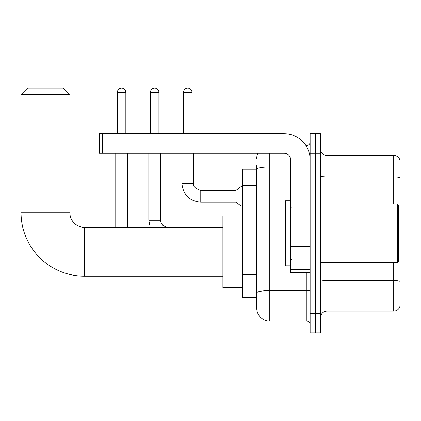 <?xml version="1.0" encoding="UTF-8"?>
<svg xmlns="http://www.w3.org/2000/svg" width="421" height="421" viewBox="0 0 421 421"><rect width="100%" height="100%" fill="white"/><g stroke="black" fill="none" stroke-linecap="round" stroke-linejoin="round"><path stroke-width="0.63" d="M269.766 153.218L269.766 321.155A13.019 13.019 0 0 1 256.747 308.14L256.747 165.585L256.747 169.168L242.428 169.168L242.428 297.4L256.747 297.4M310.124 313.345L310.124 332.874L315.329 332.874L315.329 313.345L315.329 332.874L320.539 332.874L320.539 313.345L315.329 313.345L315.329 153.218L315.329 313.345L310.124 313.345L310.124 153.218L315.329 153.218L315.329 133.694L315.329 153.218L320.539 153.218L320.539 313.345M320.539 153.218L320.539 133.694L310.124 133.694L310.124 153.218M269.766 321.155L306.867 321.155L306.867 272.34M305.83 145.408L306.867 145.408A3.252 3.252 0 0 0 310.124 142.156M256.747 308.14L256.747 295.121M290.595 166.921L269.766 166.921A13.019 2.263 180 0 0 256.747 169.184L256.747 165.585M310.124 324.412A3.252 3.252 0 0 0 306.867 321.155M256.747 158.428A13.019 13.019 0 0 1 257.836 153.218M320.539 317.576A6.51 6.51 0 0 1 327.049 311.066L393.703 311.066L393.703 262.572M399.95 160.185A6.51 6.51 0 0 0 393.703 155.496A6.51 6.51 0 0 1 399.95 160.185L399.95 306.383A6.51 6.51 0 0 1 393.703 311.066M399.95 160.706L399.95 177.825A6.51 1.131 180 0 0 393.703 177.015L393.703 155.496L327.049 155.496A6.51 6.51 0 0 1 320.539 148.987A6.51 6.51 0 0 0 327.049 155.496L327.049 203.99M222.898 276.176L84.516 276.176A63.466 63.466 0 0 1 21.05 212.716L21.05 94.636L27.56 88.126L63.361 88.126L69.87 94.636L21.05 94.636M84.516 276.176L84.516 227.361A14.646 14.646 0 0 1 69.87 212.716L69.87 94.636M242.428 215.968L222.898 215.968L222.898 287.569L242.428 287.569M117.385 133.694L117.385 92.357A4.231 4.231 0 0 1 121.616 88.126A4.231 4.231 0 0 1 125.847 92.357L125.847 133.694M127.474 227.361L127.474 153.218M115.759 227.361L115.759 153.218M150.455 133.694L150.455 92.357A4.231 4.231 0 0 1 154.686 88.126A4.231 4.231 0 0 1 158.917 92.357L158.917 133.694M183.519 133.694L183.519 92.357A4.231 4.231 0 0 1 187.75 88.126A4.231 4.231 0 0 1 191.981 92.357L191.981 133.694M200.77 202.169C189.318 201.038 183.024 194.744 181.893 183.293C183.024 194.744 189.318 201.038 200.77 202.169C189.318 201.038 183.024 194.744 181.893 183.293C183.024 194.744 189.318 201.038 200.77 202.169C189.318 201.038 183.024 194.744 181.893 183.293C183.024 194.744 189.318 201.038 200.77 202.169C189.318 201.038 183.024 194.744 181.893 183.293C183.024 194.744 189.318 201.038 200.77 202.169C189.318 201.038 183.024 194.744 181.893 183.293C183.024 194.744 189.318 201.038 200.77 202.169C189.318 201.038 183.024 194.744 181.893 183.293C183.024 194.744 189.318 201.038 200.77 202.169C189.318 201.038 183.024 194.744 181.893 183.293C183.024 194.744 189.318 201.038 200.77 202.169C189.318 201.038 183.024 194.744 181.893 183.293C183.024 194.744 189.318 201.038 200.77 202.169C189.318 201.038 183.024 194.744 181.893 183.293L193.607 183.293C192.602 186.103 194.991 188.487 200.77 190.45L235.918 190.45L235.918 202.169L200.77 202.169L200.77 190.466M235.918 190.45L241.128 186.545L241.128 206.074L242.428 206.074M310.124 272.34L290.595 272.34L290.595 246.017L310.124 246.017M310.124 159.727A26.039 26.039 0 0 0 284.086 133.694L102.482 133.694L102.482 153.218L284.086 153.218A6.51 6.51 0 0 1 290.595 159.727L290.595 246.017M102.482 153.218L99.224 153.218L99.224 133.694L102.482 133.694M397.345 203.99L398.65 205.29L398.65 261.273L397.345 262.572L397.345 203.99L320.539 203.99M290.595 200.738L285.391 200.738L285.391 265.83L290.595 265.83M256.747 185.303L242.428 185.303M256.747 274.481L242.428 274.481M310.124 290.032A3.252 0.563 0 0 1 306.867 290.601L269.766 290.601A13.019 2.263 180 0 0 256.747 292.858M306.867 147.124L306.867 145.408M399.95 281.323A6.51 1.131 180 0 0 393.703 280.507L327.049 280.507L327.049 311.066M393.703 203.99L393.703 177.015L327.049 177.015A6.51 1.131 0 0 1 320.539 175.883M327.049 262.572L327.049 280.507A6.51 1.131 0 0 1 320.539 279.381M21.05 212.716L69.87 212.716M117.385 92.357L125.847 92.357M148.823 153.218L148.823 220.262L150.208 227.361L148.823 220.262L150.208 227.361L148.823 220.262L150.208 227.361L148.823 220.262L150.208 227.361L148.823 220.262L150.208 227.361L148.823 220.262L150.208 227.361L148.823 220.262L150.208 227.361L148.823 220.262L160.543 220.262L160.543 153.218M150.455 92.357L158.917 92.357M193.607 183.293L193.607 153.218M183.519 92.357L191.981 92.357M310.124 246.58L290.595 246.58M290.595 269.65L310.124 269.65M222.898 227.361L84.516 227.361M160.543 220.262L161.111 223.056L162.638 225.324L166.737 227.361M235.918 202.169L241.128 206.074M181.893 183.293L181.893 153.218M241.128 186.545L242.428 186.545M320.539 262.572L397.345 262.572M291.248 207.248L290.595 206.595M291.248 259.32L290.595 259.967"/></g></svg>
